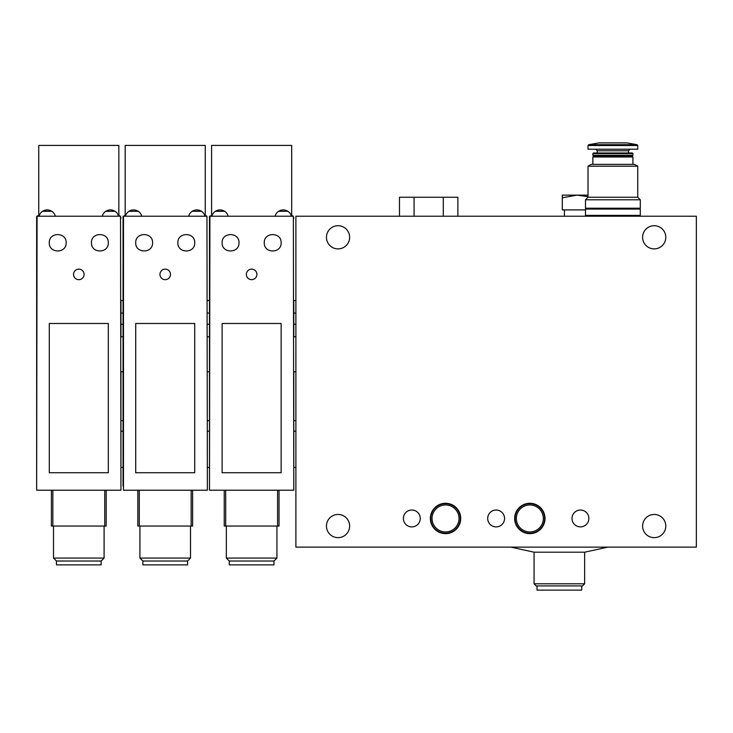 <?xml version="1.0" encoding="UTF-8"?>
<svg xmlns="http://www.w3.org/2000/svg" width="733" height="733" viewBox="0 0 733 733"><rect width="100%" height="100%" fill="white"/><g stroke="black" fill="none" stroke-linecap="round" stroke-linejoin="round"><path stroke-width="1.1" d="M295.894 216.226L696.35 216.226L696.35 547.13L295.894 547.13L295.894 216.226M295.894 429.575L295.894 368.818M295.894 324.343L295.894 300.53L293.786 300.53L293.786 336.786L295.894 336.786L295.894 324.343M654.193 248.89A11.591 11.591 0 0 1 642.603 237.3A11.591 11.591 0 0 1 654.193 225.709A11.591 11.591 0 0 1 665.793 237.3A11.591 11.591 0 0 1 654.193 248.89M338.05 248.89A11.591 11.591 0 0 1 326.451 237.3A11.591 11.591 0 0 1 338.05 225.709A11.591 11.591 0 0 1 349.641 237.3A11.591 11.591 0 0 1 338.05 248.89M403.379 518.46A8.429 8.429 0 0 0 416.032 525.763A8.429 8.429 0 0 0 416.032 511.158A8.429 8.429 0 0 0 403.379 518.46M487.692 518.46A8.429 8.429 0 0 0 500.337 525.763A8.429 8.429 0 0 0 500.337 511.158A8.429 8.429 0 0 0 487.692 518.46M571.997 518.46A8.429 8.429 0 0 0 584.641 525.763A8.429 8.429 0 0 0 584.641 511.158A8.429 8.429 0 0 0 571.997 518.46M430.363 518.46A15.173 15.173 0 0 0 453.122 531.608A15.173 15.173 0 0 0 453.122 505.321A15.173 15.173 0 0 0 430.363 518.46A15.173 15.173 0 0 0 453.122 531.608A15.173 15.173 0 0 0 453.122 505.321A15.173 15.173 0 0 0 430.363 518.46M514.667 518.46A15.173 15.173 0 0 0 537.436 531.608A15.173 15.173 0 0 0 537.436 505.321A15.173 15.173 0 0 0 514.667 518.46A15.173 15.173 0 0 0 537.436 531.608A15.173 15.173 0 0 0 537.436 505.321A15.173 15.173 0 0 0 514.667 518.46M642.603 526.047A11.591 11.591 0 0 0 654.193 537.646A11.591 11.591 0 0 0 665.793 526.047A11.591 11.591 0 0 0 654.193 514.456A11.591 11.591 0 0 0 642.603 526.047M326.451 526.047A11.591 11.591 0 0 0 338.05 537.646A11.591 11.591 0 0 0 349.641 526.047A11.591 11.591 0 0 0 338.05 514.456A11.591 11.591 0 0 0 326.451 526.047M559.352 552.187L534.064 552.187L534.064 583.798L584.641 583.798L584.641 552.187L559.352 552.187M584.641 583.798L582.533 585.905L536.171 585.905L534.064 583.798M581.69 585.905L581.69 590.12L537.014 590.12L537.014 585.905M515.088 518.46A14.752 14.752 0 0 0 537.225 531.242A14.752 14.752 0 0 0 537.225 505.688A14.752 14.752 0 0 0 515.088 518.46M430.784 518.46A14.752 14.752 0 0 0 452.912 531.242A14.752 14.752 0 0 0 452.912 505.688A14.752 14.752 0 0 0 430.784 518.46M443.282 216.226L443.282 197.25L457.878 197.25L457.878 216.226M443.282 197.25L399.476 197.25L399.476 216.226M414.072 197.25L414.072 216.226M281.142 323.5L222.126 323.5L222.126 472.73L281.142 472.73L281.142 323.5M293.786 486.006L293.365 216.226L209.482 216.226L209.482 490.221L209.904 216.226M293.365 490.221L209.904 490.221M264.274 242.779C263.871 253.7 281.6 253.645 281.142 242.788C281.619 231.93 263.871 231.848 264.274 242.779C263.871 231.866 281.6 231.921 281.142 242.779C281.619 253.627 263.871 253.71 264.274 242.779M293.786 490.221L293.365 216.226M293.786 431.206L295.894 431.206L295.894 467.462L293.786 467.462L293.786 422.52M211.855 216.226A8.429 8.429 0 0 1 215.374 211.287C218.471 209.455 221.568 209.455 224.655 211.287A8.429 8.429 0 0 1 228.183 216.226M215.374 211.287L224.655 211.287M275.086 216.226A8.429 8.429 0 0 1 278.604 211.287C281.701 209.455 284.798 209.455 287.886 211.287A8.429 8.429 0 0 1 291.413 216.226M278.604 211.287L287.886 211.287M293.786 218.333L293.786 217.701M295.894 420.669L293.786 420.669L293.786 371.768L295.894 371.768M291.679 216.226L291.679 145.409L211.59 145.409L211.59 216.226M273.977 561.02L273.977 564.877L229.292 564.877L229.292 561.02L226.341 558.07L276.927 558.07L273.977 561.02L229.292 561.02M279.035 526.047L279.035 490.221L279.035 526.047L224.234 526.047L224.234 490.221M211.59 215.594A2.107 2.107 0 0 0 210.069 216.235M293.191 216.235A2.107 2.107 0 0 0 291.679 215.594M256.898 274.399A5.268 5.268 0 0 1 249 278.961A5.268 5.268 0 0 1 249 269.836A5.268 5.268 0 0 1 256.898 274.399M222.126 242.779C221.659 231.921 239.389 231.866 238.985 242.779C239.407 253.682 221.659 253.655 222.126 242.779M194.721 323.5L135.715 323.5L135.715 472.73L194.721 472.73L194.721 323.5M206.953 216.226L207.375 490.221L206.953 216.226L123.062 216.226L123.062 486.006M206.953 490.221L123.483 490.221L123.483 216.226M177.862 242.779C177.45 253.7 195.189 253.645 194.721 242.788C195.207 231.93 177.459 231.848 177.862 242.779C177.45 231.866 195.189 231.921 194.721 242.779C195.207 253.627 177.459 253.71 177.862 242.779M125.444 216.226A8.429 8.429 0 0 1 128.962 211.287C132.059 209.455 135.147 209.455 138.244 211.287A8.429 8.429 0 0 1 141.762 216.226M128.962 211.287L138.244 211.287M188.674 216.226A8.429 8.429 0 0 1 192.193 211.287C195.29 209.455 198.377 209.455 201.474 211.287A8.429 8.429 0 0 1 204.993 216.226M192.193 211.287L201.474 211.287M123.062 431.206L120.954 431.206L120.954 467.462L123.062 467.462L123.062 369.24M123.062 217.701L123.062 218.333M123.062 324.343L123.062 300.53L120.954 300.53L120.954 336.786L123.062 336.786L123.062 324.343M205.267 216.226L205.267 145.409L125.169 145.409L125.169 216.226M187.556 561.02L187.556 564.877L142.88 564.877L142.88 561.02L139.93 558.07L190.507 558.07L187.556 561.02L142.88 561.02M192.614 490.221L192.614 526.047L137.822 526.047L137.822 490.221M125.169 215.594A2.107 2.107 0 0 0 123.657 216.235M206.779 216.235A2.107 2.107 0 0 0 205.267 215.594M170.487 274.399A5.268 5.268 0 0 1 162.579 278.961A5.268 5.268 0 0 1 162.579 269.836A5.268 5.268 0 0 1 170.487 274.399M135.715 242.779C135.248 231.921 152.977 231.866 152.574 242.779C152.995 253.682 135.248 253.655 135.715 242.779M108.31 323.5L49.294 323.5L49.294 472.73L108.31 472.73L108.31 323.5M120.954 486.006L120.533 216.226L36.65 216.226L36.65 490.221L37.071 216.226M120.533 490.221L37.071 490.221M91.451 242.779C91.039 253.7 108.768 253.645 108.31 242.788C108.786 231.93 91.048 231.848 91.451 242.779C91.039 231.866 108.768 231.921 108.31 242.779C108.786 253.627 91.048 253.71 91.451 242.779M120.954 490.221L120.533 216.226M120.954 431.206L120.954 422.52M39.023 216.226A8.429 8.429 0 0 1 42.551 211.287C45.638 209.455 48.735 209.455 51.823 211.287A8.429 8.429 0 0 1 55.351 216.226M42.551 211.287L51.823 211.287M102.254 216.226A8.429 8.429 0 0 1 105.781 211.287C108.869 209.455 111.966 209.455 115.054 211.287A8.429 8.429 0 0 1 118.581 216.226M105.781 211.287L115.054 211.287M120.954 218.333L120.954 217.701M123.062 420.669L120.954 420.669L120.954 371.768L123.062 371.768M118.847 216.226L118.847 145.409L38.757 145.409L38.757 216.226M101.145 561.02L101.145 564.877L56.459 564.877L56.459 561.02L53.509 558.07L104.095 558.07L101.145 561.02L56.459 561.02M106.203 490.221L106.203 526.047L51.402 526.047L51.402 490.221M38.757 215.594A2.107 2.107 0 0 0 37.246 216.235M120.359 216.235A2.107 2.107 0 0 0 118.847 215.594M84.075 274.399A5.268 5.268 0 0 1 76.168 278.961A5.268 5.268 0 0 1 76.168 269.836A5.268 5.268 0 0 1 84.075 274.399M49.294 242.779C48.836 231.921 66.556 231.866 66.153 242.779C66.584 253.682 48.836 253.655 49.294 242.779M588.013 166.199L637.756 166.199L637.756 197.25L588.013 197.25L588.013 166.199L591.174 164.375L634.595 164.375L637.756 166.199M592.86 164.375L592.86 156.999L632.909 156.999L632.909 164.375M592.86 156.999L593.703 156.156L632.066 156.156L632.909 156.999M592.86 155.314L632.909 155.314L632.909 153.591L592.86 153.591L592.86 155.314L593.703 156.156M632.066 156.156L632.909 155.314M592.86 153.591L593.455 152.995L632.313 152.995L632.909 153.591M628.483 152.995L628.483 150.778L630.059 149.202M637.756 145.519L588.013 145.519L588.013 149.202L637.756 149.202L637.756 145.519L637.059 144.685L626.797 142.88L598.98 142.88L588.709 144.685L637.059 144.685M637.756 197.25L640.285 199.779L585.484 199.779L588.013 197.25M585.484 199.779L585.484 208.218L640.285 208.218L640.285 199.779M639.02 216.226L639.02 215.383M585.484 215.383L640.285 215.383L640.285 209.061L585.484 209.061L585.484 215.383M639.02 209.061L639.02 208.218M562.303 197.782L562.303 195.143L577.054 195.143L562.303 197.782L562.303 209.904L585.484 209.904M588.013 195.143L576.257 195.143M564.41 209.904L564.41 216.226M588.013 196.646L577.054 195.143M516.353 518.46A13.487 13.487 0 0 0 536.593 530.142A13.487 13.487 0 0 0 536.593 506.778A13.487 13.487 0 0 0 516.353 518.46M432.049 518.46A13.487 13.487 0 0 0 452.279 530.142A13.487 13.487 0 0 0 452.279 506.778A13.487 13.487 0 0 0 432.049 518.46M225.691 526.047L225.691 490.221M277.569 526.047L277.569 490.221M139.279 526.047L139.279 490.221M191.157 526.047L191.157 490.221M52.858 526.047L52.858 490.221M104.746 526.047L104.746 490.221M597.285 152.995L597.285 150.778L628.483 150.778M510.874 547.13L534.064 552.187M607.831 547.13L584.641 552.187M295.894 313.147L293.786 312.964M295.894 324.16L293.786 324.343M226.341 526.047L226.341 558.07M276.927 526.047L276.927 558.07M209.482 371.768L207.375 371.768M209.482 420.669L207.375 420.669M209.482 313.147L207.375 312.964M209.482 324.16L207.375 324.343M209.482 431.206L207.375 431.206M209.482 467.462L207.375 467.462M209.482 300.53L207.375 300.53M209.482 336.786L207.375 336.786M139.93 526.047L139.93 558.07M190.507 526.047L190.507 558.07M123.062 313.147L120.954 312.964M123.062 324.16L120.954 324.343M53.509 526.047L53.509 558.07M104.095 526.047L104.095 558.07M597.285 150.778L595.709 149.202M588.013 145.519L588.709 144.685M586.748 216.226L586.748 215.383M586.748 209.061L586.748 208.218"/></g></svg>
